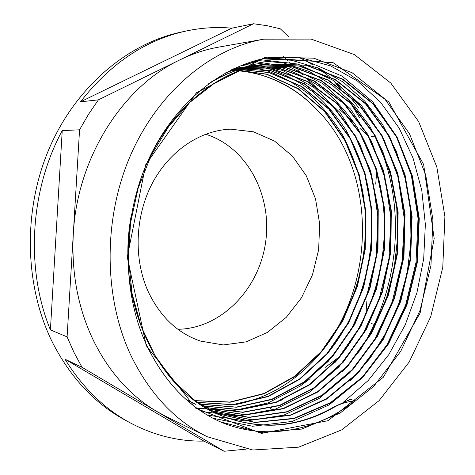 <?xml version="1.0" encoding="UTF-8"?>
<svg xmlns="http://www.w3.org/2000/svg" width="475" height="475" viewBox="0 0 475 475"><rect width="100%" height="100%" fill="white"/><g stroke="black" fill="none" stroke-linecap="round" stroke-linejoin="round"><path stroke-width="0.71" d="M215.935 413.309L255.016 422.495L294.191 418.57L330.802 402.925L362.769 377.31L388.532 343.876L406.992 304.784L417.377 262.301L419.265 218.631L412.437 176.106L397.053 137.037L373.528 103.924L342.849 79.153L306.5 65.176L266.718 63.864L240.083 70.609L214.154 83.446L190 102.262L168.661 126.582L151.074 155.562L138.154 188.165L130.5 223.072L128.44 258.786L132.133 293.799L141.265 326.693L155.337 356.155L173.678 381.122L195.368 400.888L219.474 414.942C259.445 430.944 297.843 428.29 334.661 406.974C339.518 404.207 344.791 402.396 350.479 401.547L355.068 400.87C316.297 431.217 265.074 441.459 219.129 421.331M355.068 400.87L350.52 399.315L334.168 406.796C297.362 428.088 258.982 430.736 219.023 414.746C157.623 389.732 114.938 301.631 131.379 214.748M208.293 83.956C225.114 73.578 242.416 67.189 260.205 64.784L299.523 65.954L335.51 79.622L365.993 103.776L389.464 136.23L404.991 174.521L412.086 216.327L410.632 259.308L400.799 301.263L382.992 339.957L357.96 373.285L326.735 399.024L290.837 415.221L252.249 419.971L213.501 412.104M225.019 73.192C234.555 69.463 244.156 66.945 253.816 65.639L292.731 66.773L328.391 80.085L358.69 103.77L382.102 135.595L397.729 173.238L405.044 214.368L403.958 256.749L394.559 298.169L377.316 336.526L352.872 369.639L322.293 395.485L286.995 411.985L248.93 417.466L210.526 410.543M231.361 69.867L247.558 66.5L286.033 67.551L321.385 80.536L351.464 103.722L374.852 134.918L390.545 171.897L398.127 212.355L397.367 254.119L388.473 295.034L371.771 333.005L347.979 365.97L318.048 391.863L283.397 408.767L245.866 414.912L207.836 409.034M195.955 404.468L186.337 399.683M233.961 68.614L241.425 67.355L279.49 68.299L314.497 81.011L344.405 103.669L367.697 134.294L383.515 170.584L391.281 210.407L390.907 251.548L382.446 291.959L366.32 329.561L343.134 362.348L313.868 388.307L279.84 405.555L242.868 412.359L205.194 407.479M234.751 68.246L273.066 69.083L307.758 81.445L337.452 103.675L360.703 133.683L376.574 169.373L384.572 208.531L384.512 249.102L376.503 288.996L360.899 326.248L338.313 358.833L309.67 384.851L276.26 402.378L239.81 409.824L202.534 405.816M234.395 68.412L271.059 70.692L304.653 83.855L333.26 106.305L355.579 136.099L370.72 171.202L378.248 209.564L377.969 249.185L370.037 288.141L354.736 324.484L332.708 356.392L304.784 381.947L272.217 399.463L236.627 407.253L200.076 404.201M233.451 68.857L269.135 72.414L301.613 86.343L329.175 108.971L350.544 138.558L364.99 173.084L372.014 210.668L371.545 249.381L363.624 287.387L348.638 322.881L327.097 354.059L299.885 379.204L268.12 396.583L233.362 404.753L197.547 402.462M232.198 69.457L266.926 74.189L298.365 88.677L324.93 111.459L345.468 140.737L359.242 174.711L365.881 211.506L365.222 249.345L357.402 286.455L342.707 321.13L321.712 351.666L295.165 376.39L264.213 393.722L230.262 402.212L195.172 400.746M230.636 70.229C264.605 71.725 293.295 84.811 316.706 109.476C301.524 93.587 283.634 82.312 263.043 75.656C252.932 72.277 242.47 70.3 231.658 69.718M241.763 65.229L266.754 70.561C282.655 76.617 297.297 84.978 310.68 95.647C323.172 107.469 333.99 120.917 343.128 135.993C351.221 151.78 357.396 168.512 361.653 186.176C374.484 248.71 355.051 318.814 311.149 363.274C376.141 297.439 380.95 173.411 316.712 109.476M269.254 57.517L300.841 57.784L330.636 65.906L357.485 81.053L380.552 102.232L399.226 128.256L413.042 158.062L421.806 190.475L425.357 224.414L423.694 258.827L416.943 292.665L405.211 324.9L388.841 354.546L368.167 380.546L343.71 401.927M265.531 58.193L305.686 60.883L342.137 76.137L372.768 101.852L396.132 135.761L411.362 175.376L418.03 218.363L416.023 262.378L405.561 305.235L387.036 344.707L361.208 378.676L329.11 404.902L292.262 421.414L252.652 426.259L212.853 418.208M262.461 58.835L291.323 60.224L318.529 68.174L343.211 82.086L364.705 101.074L382.47 124.302L396.162 150.896L405.573 179.918L410.519 210.532L411.017 241.876L407.099 273.119L398.828 303.448L386.436 332.072L370.126 358.156L350.247 380.926M259.397 59.553L297.867 64.06L332.571 80.02L361.588 105.652L383.687 138.706L398.014 177.033L404.243 218.375L402.224 260.668L392.196 301.827L374.496 339.839L349.843 372.703L319.17 398.424L283.884 415.12L245.765 421.064L207.165 414.996M256.197 60.384L283.593 62.938L309.32 71.487L332.642 85.357L352.943 103.829L369.758 126.172L382.814 151.531L391.857 179.14L396.779 208.234L397.575 238.028L394.208 267.775L386.828 296.768L375.571 324.271L360.614 349.547L342.291 371.925M253.217 61.239L290.059 67.201L323.083 83.754L350.639 109.131L371.527 141.354L385.082 178.374L390.901 218.173L388.948 258.81L379.335 298.359L362.478 335L338.954 366.831L309.694 392.083L275.91 408.933L239.269 415.892L201.863 411.659M250.313 62.148L276.242 65.799C292.861 70.912 308.275 78.5 322.489 88.576C335.837 99.91 347.51 113.038 357.521 127.959C366.48 143.676 373.504 160.479 378.599 178.362C394.315 241.793 377.328 314.735 334.632 362.918M247.344 63.145L282.548 70.419L313.957 87.459L340.058 112.545L359.807 143.931L372.584 179.675L378.023 217.977L376.105 256.999L366.92 295.022L350.865 330.309L328.451 361.148L300.556 385.89L268.256 402.877L233.077 410.721L196.888 408.197M244.512 64.167L269.099 68.715C284.81 74.142 299.357 81.843 312.746 91.823C325.345 102.891 336.377 115.579 345.842 129.895C354.308 144.97 361 161.013 365.91 178.03C381.045 238.397 365.898 307.622 326.414 354.843M139.181 183.57C160.71 116.838 213.982 70.247 266.238 63.929L305.983 65.235L342.303 79.183L372.97 103.912L396.488 136.972L411.884 175.982L418.73 218.453L416.884 262.069L406.535 304.511L388.134 343.579L362.425 376.996L330.517 402.634L293.96 418.315L254.832 422.317L215.775 413.232M210.354 82.466C226.409 73.013 242.868 67.141 259.73 64.843L299.024 66.019L335 79.657L365.465 103.793L388.936 136.2L404.457 174.467L411.576 216.226L410.127 259.172L400.324 301.091L382.535 339.767L357.538 373.071L326.337 398.81L290.468 415.002L251.904 419.793L213.186 411.944M225.803 72.758C234.935 69.314 244.12 66.963 253.353 65.716L292.232 66.815L327.857 80.127L358.144 103.734L381.544 135.523L397.195 173.09L404.528 214.172L403.477 256.488L394.131 297.878L376.942 336.193L352.569 369.318L322.056 395.158L286.823 411.736L248.811 417.258L210.431 410.489M231.741 69.683L247.101 66.553L285.564 67.616L320.88 80.572L350.96 103.734L374.33 134.888L390.04 171.825L397.611 212.236L396.892 253.965L388.01 294.832L371.355 332.791L347.587 365.72L317.704 391.643L283.088 408.53L245.593 414.74L207.581 408.892M234.056 68.572L240.979 67.408L279.009 68.37L314.005 81.029L343.876 103.687L367.199 134.235L382.987 170.507L390.806 210.265L390.42 251.376L382.019 291.751L365.904 329.317L342.784 362.098L313.542 388.051L279.573 405.329L242.624 412.169L204.986 407.354M234.668 68.287L272.597 69.107L307.254 81.498L336.941 103.645L360.175 133.635L376.075 169.243L384.073 208.371L384.061 248.876L376.081 288.747L360.537 325.951L337.998 358.542L309.415 384.554L276.058 402.141L239.667 409.61L202.403 405.733M234.353 68.43L270.964 70.823L304.457 84.057L332.999 106.531L355.223 136.319L370.322 171.386L377.785 209.695L377.5 249.262L369.532 288.129L354.267 324.437L332.239 356.25L304.374 381.805L271.848 399.249L236.312 407.105L199.821 404.035M233.433 68.863L269.034 72.586L301.435 86.521L328.89 109.214L350.212 138.742L364.562 173.256L371.581 210.757L371.058 249.405L363.173 287.333L348.181 322.757L326.711 353.893L299.535 378.979L267.847 396.382L233.154 404.552L197.404 402.361M232.073 69.516L266.718 74.302L298.104 88.837L324.591 111.607L345.082 140.873L358.821 174.794L365.429 211.541L364.764 249.31L356.957 286.366L342.291 320.975L321.326 351.476L294.844 376.17L263.94 393.514L230.06 402.022L195.011 400.621M230.464 70.312C241.692 70.567 252.558 72.348 263.043 75.656M311.149 363.274C289.851 384.827 264.961 398.555 236.485 404.445M148.17 291.543C133.534 259.178 134.959 216.642 152.071 183.748C169.254 150.86 200.242 130.251 230.559 129.164L253.513 131.812L274.55 141.093L292.463 156.144L306.339 175.839L315.543 198.912L319.687 224.01L318.636 249.755L312.485 274.776L301.518 297.73L286.265 317.336L267.455 332.393L246.062 341.869L223.274 344.933L200.492 341.092C177.644 333.29 160.206 316.772 148.17 291.543M242.767 428.984L243.889 428.147M270.269 408.441L271.433 407.568M280.577 400.74L286.389 396.399M299.28 386.769L310.104 378.682M325.013 367.543L340.599 355.9M288.937 37.062L280.369 28.862L267.11 25.698L253.507 23.75L98.402 99.851L80.507 101.816C110.449 63.43 145.694 39.823 186.242 30.994C201.649 27.722 216.843 26.784 231.818 28.173L253.507 23.75M359.979 128.41L368.452 136.349L368.95 136.337M371.153 136.289L375.493 136.2M354.51 123.286L339.53 109.25M316.184 87.388L305.567 77.437M302.397 74.468L297.522 69.902M295.664 68.157L292.469 65.17M291.193 63.971L288.966 61.881M287.998 60.984L286.419 59.5M285.707 58.835L284.578 57.778M284.109 57.338L283.332 56.608M333.622 80.72L342.428 91.271M347.474 98.111L359.652 117.842M207.326 436.757L166.339 416.628L156.774 411.457L224.123 451.25L203.882 441.097C178.731 441.536 154.31 435.522 130.607 423.059C104.482 409.011 82.614 387.737 65.016 359.237L82.062 367.317L156.774 411.457C130.275 395.788 109.137 372.103 93.367 340.391C77.989 308.162 71.297 272.662 73.298 233.896L67.094 336.888L50.409 329.87C25.43 269.272 29.812 190.41 62.231 130.631L79.562 129.8L73.298 233.896C77.199 157.617 122.788 86.729 179.651 59.987C192.494 53.728 205.533 49.442 218.767 47.108L263.738 39.176L311.089 39.093L354.362 54.583L390.812 83.077L418.647 121.594L436.84 167.081L444.903 216.6L442.777 267.372L430.694 316.73L409.171 362.051L379.05 400.68L341.596 429.934L298.656 447.165L252.789 450.009L207.326 436.757C175.216 420.969 149.768 393.923 130.981 355.615C103.526 297.504 102.921 218.565 130.708 154.892C158.614 91.206 211.256 48.29 263.738 39.176M65.016 359.237L203.882 441.097M231.818 28.173L80.507 101.816M371.082 323.564L374.359 324.324M365.857 314.782L366.866 301.352M371.129 244.946L371.533 239.638M375.725 184.122L376.693 171.344M62.231 130.631L50.409 329.87M82.062 367.317L74.047 352.563L67.094 336.888M79.562 129.8L88.487 114.344L98.402 99.851M299.161 57.558L303.4 59.613M305.995 60.954L312.995 64.933M317.342 67.676L329.24 76.368M336.953 83.036L348.021 94.341L359.017 108.134M375.001 135.173C391.079 169.492 397.682 206.257 394.802 245.462C391.703 283.658 380.131 318.606 360.08 350.312M205.586 134.205C247.208 147.054 272.418 195.569 265.608 242.232C259.166 288.948 221.457 328.54 177.905 329.3M246.198 449.13L224.123 451.25M130.607 423.059L125.703 420.417C95.273 404.017 70.959 378.213 52.767 342.997C24.534 286.645 22.574 210.9 49.062 148.865C75.685 86.83 127.514 43.54 180.785 32.169L186.242 30.994M350.479 401.547L347.362 400.473M334.174 406.808L334.649 406.986M219.949 421.711C188.884 407.514 164.445 381.995 146.621 345.165C121.677 291.424 121.82 218.678 148.058 160.586C174.39 102.475 223.351 64.083 271.676 57.137L313.785 58.176L352.236 72.788L384.673 98.83L409.486 133.76L425.719 174.925L432.903 219.735L430.944 265.691L420.043 310.377L400.674 351.423L373.629 386.448L340.082 413.096L301.684 429.085L260.686 432.428L219.949 421.711C188.812 407.461 164.338 381.918 146.526 345.07M146.247 345.646L127.264 257.082L145.73 164.694L196.436 92.785L264.623 57.588L333.224 62.736L388.853 101.977L423.629 164.457L434.18 238.509L420.143 312.995L383.337 377.251L327.94 420.713L261.493 433.408L195.825 408.298L146.247 345.646M266.724 63.876L266.238 63.941M260.205 64.772L259.73 64.832M253.816 65.645L253.353 65.71M247.558 66.5L247.107 66.565M241.425 67.343L240.979 67.403M235.41 68.168L234.971 68.228M219.474 414.93L219.028 414.734"/></g></svg>
